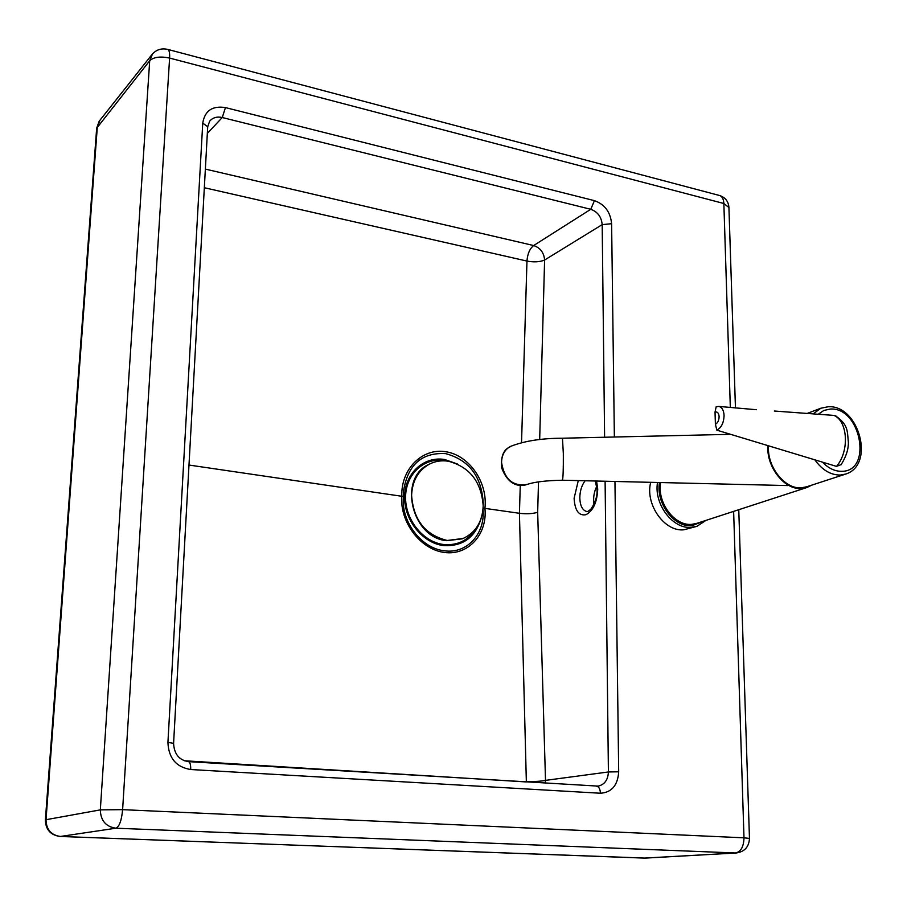 <?xml version="1.0" encoding="UTF-8"?>
<svg xmlns="http://www.w3.org/2000/svg" width="907" height="907" viewBox="0 0 907 907"><rect width="100%" height="100%" fill="white"/><g stroke="black" fill="none" stroke-linecap="round" stroke-linejoin="round"><path stroke-width="1.36" d="M596.783 486.254C593.983 491.979 593.053 498 593.983 504.315M483.012 509.439C485.438 533.679 466.844 554.222 444.271 550.764C421.267 548.44 400.724 521.14 403.434 496.514L188.985 465.042M403.434 496.514L403.49 491.39C407.628 464.872 421.676 452.287 445.643 453.625C469.1 459.985 481.628 476.492 483.238 503.147L483.193 504.598M520.267 485.46L519.428 513.294L483.114 508.113M537.67 512.274C532.772 513.793 526.695 514.133 519.428 513.294L526.343 781.381C533.962 781.709 540.345 781.381 545.504 780.383L537.67 512.274L538.509 481.889M539.676 439.498L544.608 260.026C539.858 262.021 533.974 262.361 526.967 261.069L521.536 442.752M447.264 461.073L444.589 460.541C424.453 457.128 405.928 473.851 405.588 496.628C404.941 519.36 422.911 541.989 443.387 544.483C457.65 545.799 468.568 540.357 476.164 528.146M457.468 463.999L444.611 459.498C423.966 455.994 404.964 473.125 404.613 496.48C403.944 519.79 422.379 542.998 443.376 545.561C462.434 546.683 474.996 537.738 481.039 518.713M483.193 505.789C481.345 481.821 469.724 466.958 448.341 461.221C441.573 460.189 435.235 461.175 429.34 464.169C418.252 470.416 412.345 480.789 411.597 495.29C413.411 519.994 425.304 535.051 447.253 540.47L463.239 538.441C475.88 532.398 482.535 521.514 483.193 505.789M429.941 463.862L428.807 464.418C397.776 478.057 411.597 537.942 446.709 540.674L462.23 538.837M811.606 485.188L807.083 487.456L801.573 488.533C784.532 490.165 766.109 466.799 767.934 445.632M806.3 487.717L697.075 523.282L691.769 524.348C674.581 526.219 656.872 502.546 660.67 482.558M657.507 482.49C653.732 504.145 672.892 529.393 691.395 527.364L697.086 526.23L705.963 520.391M696.27 526.491L683.889 529.79C664.434 532.024 644.854 504.133 650.716 482.32M703.787 521.094L692.007 525.72C674.207 527.659 655.795 503.34 659.48 482.535M845.109 474.259L806.845 486.742L801.437 487.796C784.759 489.383 766.744 466.527 768.535 445.813M562.465 438.228C541.921 438.24 524.711 440.915 510.856 446.267C504.904 449.26 501.798 454.645 501.548 462.434C504.349 479.327 512.84 486.662 527.035 484.451C534.427 481.934 546.218 480.529 562.408 480.222C563.1 478.284 563.417 469.418 563.338 453.625L562.465 438.217L730.611 434.328M756.495 409.726L718.877 406.427L716.179 406.755L715.033 412.118C717.403 411.517 718.763 413.014 719.115 416.619C718.99 420.417 717.743 422.968 715.396 424.283L716.87 430.167L836.503 466.391L841.174 464.577M718.877 406.427C721.995 407.254 723.729 410.247 724.069 415.395C723.82 422.73 721.416 427.651 716.87 430.167M715.396 424.283L715.033 412.118M836.265 416.188L834.032 415.417C847.92 421.256 849.508 451.357 836.503 466.391M774.34 411.03L834.032 415.417M597.021 489.825C597.43 495.982 595.446 502.365 591.047 508.963C588.371 511.367 586.84 512.183 586.466 511.423L586.466 511.423C582.328 510.097 580.106 505.607 579.811 497.954C579.924 491.038 581.693 485.302 585.117 480.767M578.281 480.608L574.108 498.283C574.857 510.55 578.813 516.015 585.967 514.7C593.178 510.777 597.101 502.285 597.724 489.213L596.591 481.039M59.896 836.435L645.036 858.124L736.382 852.965L644.219 858.09M728.922 207.51L723.854 203.508L730.328 407.504M733.627 511.378L743.989 837.819L749.465 838.431L738.763 509.711M152.557 53.83L149.7 60.735L100.326 809.872L46.019 819.701C46.257 829.542 51.053 835.132 60.418 836.458L115.949 828.204C105.858 826.731 100.654 820.62 100.326 809.872L122.615 809.656L743.989 837.819C743.717 846.73 740.894 851.786 735.532 852.977L115.949 828.204C119.373 826.628 121.595 820.45 122.615 809.656L169.609 58.071L723.854 203.508C723.627 199.257 722.289 196.615 719.852 195.583L719.16 195.402M614.368 437.027L611.613 223.7C610.468 212.057 604.742 204.37 594.436 200.651L225.458 107.593C212.374 105.541 204.801 110.711 202.749 123.103L167.931 742.368C168.555 758.071 176.151 767.118 190.697 769.533L600.423 793.24C611.692 792.491 617.78 785.349 618.687 771.8L614.946 481.47M167.931 742.368L173.588 743.366L207.703 126.765L202.749 123.103M190.697 769.533C190.81 764.805 190.062 762.175 188.475 761.642L188.146 761.665M207.703 126.765L209.71 121.107C212.85 117.581 217.034 116.379 222.26 117.525L225.458 107.593M600.423 793.24C600.185 789.045 598.926 786.686 596.659 786.165L596.216 786.176M207.34 133.386L222.26 117.525L590.763 209.302L594.436 200.651M618.687 771.8L608.404 771.959C607.996 779.929 604.572 784.657 598.11 786.12L596.885 786.199M604.606 437.242L602.191 224.63L544.608 260.026C543.939 252.634 540.3 247.792 533.667 245.536L590.763 209.302C597.622 211.762 601.432 216.875 602.191 224.63L611.613 223.7M605.105 481.243L608.404 771.959L545.504 780.383L545.288 783.081M204.336 187.726L526.967 261.069C527.523 253.824 529.756 248.643 533.667 245.536L205.356 169.099M401.835 496.129C399.568 521.99 420.61 549.665 444.498 552.465C468.397 555.742 487.649 534.03 484.916 508.26C487.977 482.535 469.373 455.371 445.927 451.754C422.515 447.639 400.769 468.964 401.835 496.129M184.314 760.758L526.366 781.947M167.466 49.329L167.874 49.431C169.28 50.27 169.858 53.15 169.609 58.071C160.369 56.143 153.725 57.028 149.7 60.735L96.664 128.272M645.852 858.113L60.157 836.469C50.543 835.154 45.611 829.644 45.384 819.939L46.019 819.701L97.344 126.583L100.031 120.143M814.849 459.838C822.207 470.041 830.721 475.121 840.404 475.053L845.891 473.998C875.346 464.656 858.884 404.953 828.363 406.721L820.812 408.241L813.171 413.887M827.762 406.824L820.812 408.241L807.151 413.445M818.25 414.261L823.851 410.44L830.404 409.046C860.686 406.926 872.874 471.198 841.957 471.311C835.018 471.459 828.51 468.409 822.434 462.128M597.021 489.78L595.434 481.016M45.384 819.939L96.675 128.159L99.203 121.187L151.628 54.998C155.8 49.772 161.219 47.924 167.874 49.431L719.852 195.583C725.317 197.511 728.344 201.377 728.911 207.181L735.452 407.957M736.382 852.965C744.636 851.73 748.989 846.877 749.465 838.431M598.11 786.12L188.475 761.642C179.132 760.168 174.167 754.08 173.588 743.366M562.453 480.222L787.82 485.574M526.185 484.757C522.375 485.993 509.269 488.227 501.605 467.706C500.267 448.466 509.383 447.979 510.856 446.267M841.004 464.815C845.959 457.049 848.419 449.634 848.385 442.571C847.172 430.133 848.306 424.975 835.438 415.757"/></g></svg>
